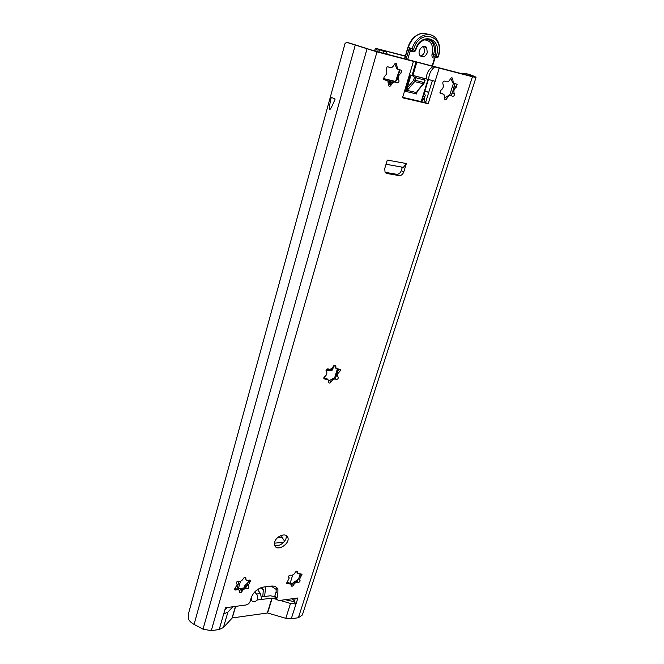 <?xml version="1.0" encoding="UTF-8"?>
<svg xmlns="http://www.w3.org/2000/svg" width="664" height="664" viewBox="0 0 664 664"><rect width="100%" height="100%" fill="white"/><g stroke="black" fill="none" stroke-linecap="round" stroke-linejoin="round"><path stroke-width="1" d="M397.553 75.48L395.379 82.012L397.089 79.356L399.33 70.102M388.332 84.909L389.32 84.278C392.382 82.112 394.225 81.348 394.839 81.962M383.311 79.149L386.274 79.829M398.143 69.67L396.923 68.757L394.715 63.868M388.382 84.353L387.859 80.958L383.443 79.406L384.273 76.509C386.755 74.7 387.419 72.426 386.257 69.703C385.9 67.404 386.656 66.508 388.523 66.998C390.714 68.492 392.59 67.745 394.134 64.748C394.881 63.387 395.711 63.121 396.632 63.951L397.421 68.948L401.695 70.425L400.89 73.347C398.433 75.156 397.769 77.397 398.89 80.078C399.222 82.319 398.475 83.207 396.649 82.743C394.499 81.299 392.648 82.054 391.104 85.009C390.357 86.37 389.519 86.627 388.598 85.789L388.382 84.353M450.657 95.417L452.433 92.86L454.682 84.046M450.292 95.409L450.292 95.417C450.018 94.778 448.283 95.508 445.104 97.6L446.955 98.33C446.249 99.6 445.486 99.874 444.648 99.16L443.959 94.363L440.066 93.134L440.871 90.304C443.22 88.561 443.892 86.395 442.896 83.813C442.639 81.63 443.361 80.767 445.071 81.224C447.055 82.626 448.806 81.896 450.325 79.041C451.022 77.771 451.786 77.497 452.616 78.203L453.338 83.141L457.123 84.32L456.326 87.158C454.01 88.901 453.329 91.043 454.292 93.582C454.533 95.716 453.819 96.562 452.142 96.139C450.192 94.778 448.457 95.508 446.955 98.33M444.39 98.064L445.104 97.6M439.883 92.786L442.556 93.425M453.827 83.631L452.831 82.95L450.74 78.352M328.705 380.995L335.801 376.92L338.507 369.441M325.202 379.086L323.808 378.712L324.654 376.679C326.563 375.268 327.236 373.666 326.655 371.857L326.115 371.085C326.049 369.483 326.771 368.769 328.273 368.943C330.315 369.69 332 368.827 333.328 366.362C334.141 365.067 334.955 364.818 335.768 365.615L336.001 368.346L340.574 369.582L339.736 371.632C337.827 373.043 337.171 374.645 337.744 376.438L338.25 377.16C338.316 378.737 337.611 379.443 336.133 379.285C334.116 378.563 332.457 379.426 331.128 381.866C330.307 383.161 329.493 383.402 328.688 382.613L328.464 379.974L325.202 379.086L323.766 377.816L327.767 379.161M336.308 368.794L334.39 365.25M241.098 589.79L246.817 585.706L248.826 580.278M239.173 590.321L240.766 589.898C243.032 589.225 244.642 588.296 245.605 587.101L247.39 584.992M234.89 588.453L238.891 590.022M236.276 582.984L236.674 583.623M245.962 579.531L244.817 577.315M239.438 591.84L239.389 590.719C238.799 589.549 237.637 589.333 235.894 590.072L234.409 589.798L237.181 584.337L236.326 583.233C236.392 581.971 237.098 581.34 238.442 581.34C240.509 581.672 242.144 580.734 243.348 578.535C244.227 577.257 245.049 576.991 245.829 577.746L245.912 579.398C246.502 580.56 247.647 580.776 249.357 580.054L250.809 580.328L248.054 585.789L248.876 586.843C248.817 588.096 248.12 588.719 246.784 588.727C244.75 588.412 243.132 589.341 241.937 591.524C241.057 592.803 240.235 593.06 239.463 592.313L239.438 591.84M292.118 583.54L297.92 579.481L298.949 578.07M290.948 583.855L292.251 583.507C294.559 582.843 296.086 581.946 296.833 580.817L298.808 578.444L300.02 574.26L301.265 575.821L299.389 579.639L300.062 580.51C300.012 581.73 299.356 582.353 298.078 582.369C296.194 582.054 294.667 582.951 293.488 585.067C292.666 586.27 291.894 586.536 291.181 585.864L291.106 584.154L286.574 583.399L289.263 577.962L288.558 577.049C288.608 575.812 289.28 575.19 290.575 575.182C292.475 575.505 294.027 574.609 295.206 572.476C296.028 571.272 296.8 571.007 297.513 571.679L297.596 573.439L302.062 574.202L301.265 575.821M287.006 582.096L290.591 583.507M297.655 573.571L296.459 571.339M280.05 600.389L290.508 603.46L295.995 603.966L291.272 618.79L285.802 618.317L267.609 612.972L272.198 598.09L276.573 599.368M291.272 618.79L298.377 617.736L302.352 614.997L476.013 77.472M267.609 612.972L232.259 617.935L223.411 627.53L219.195 629.505L223.677 614.001L227.901 612.092L232.865 606.755M402.666 97.334L425.566 102.629L428.197 103.717L402.533 97.782L413.448 61.37L376.994 51.875L346.824 42.388L345.089 43.367L188.327 614.25L188.302 618.616C189.223 620.865 191.149 622.79 194.079 624.392L203.018 629.157L211.268 630.675L219.195 629.505M254.661 591.997L256.52 594.064C257.773 595.699 257.981 597.666 257.142 599.957L257.2 600.007C254.843 602.19 253.059 602.422 251.855 600.721L251.258 597.691M239.837 588.47L240.418 589.275L241.621 589.126L241.464 589.649M257.524 589.549L260.487 593.55L261.641 599.36L257.142 599.957M257.2 600.007L272.198 598.09M285.196 599.7L294.227 601.692L295.995 603.966L297.904 597.99L278.888 600.546L276.664 599.492L277.867 594.114L277.901 589.341C276.813 586.851 274.564 585.772 271.144 586.088L276.514 589.649M274.805 596.645L270.348 595.782L261.674 596.911M251.839 600.654L250.303 600.862M240.418 589.275L240.185 590.072M227.337 607.494L224.772 610.233M250.286 600.928L251.855 600.721M223.677 614.001L225.494 607.743L245.921 604.995C247.962 604.539 249.365 603.36 250.129 601.451L251.291 597.575C253.59 591.823 257.79 588.296 263.882 586.993L271.144 586.088M275.46 597.907L274.938 595.625L276.116 591.815L276.158 587.101M294.227 601.692L295.297 598.339M401.288 170.64C400.292 173.171 398.724 174.391 396.574 174.283L399.047 175.587C401.205 175.694 402.782 174.474 403.778 171.934L401.288 170.64L402.351 167.187M401.596 167.278L403.363 167.369L406.36 163.543L403.778 171.934M387.261 160.19L384.738 168.59L385.062 172.225L386.938 173.503L385.435 172.706M385.112 172.308L396.574 174.283M399.047 175.587L386.938 173.503M406.36 163.543L387.303 160.065M274.73 542.031C276.29 535.914 286.151 532.354 287.744 537.267C290.666 543.501 277.012 552.174 274.738 545.493L274.73 542.031M274.614 545.136C279.071 547.875 287.894 540.33 286.026 535.408M331.228 97.276C327.817 113.004 329.12 113.61 335.129 99.077L331.228 97.276M412.12 75.206L435.144 81.274L428.197 103.717M409.414 74.849L412.095 75.298L415.988 61.926L416.826 62.117L439.219 68.093L435.144 81.274M460.675 73.413L466.767 73.795L470.726 75.306L471.822 76.227L470.12 75.879L373.907 50.779L350.335 43.309M413.448 61.37L415.988 61.926M425.566 102.629L432.389 80.527M292.06 598.77L294.492 600.862M469.141 74.409L474.893 76.543L476.013 77.456L472.444 76.75L439.219 68.093M454.641 85.615L452.134 93.533M453.446 83.274L449.694 95.143M333.851 365.598L332.564 369.831L331.784 369.159L330.896 369.873L331.676 370.545L332.564 369.831M331.676 370.545L326.024 370.412M326.256 369.757L330.896 369.873M331.784 369.159L332.083 368.171M237.197 588.976L244.186 587.939L244.867 585.615L248.187 582.328M282.291 535.093L281.702 537.018M277.303 537.931L282.175 537.483L284.607 541.218M283.968 542.023L282.748 542.372L282.399 543.509M274.489 543.16L282.748 542.372M282.175 537.483L278.581 536.836M260.67 587.847L263.342 589.707L262.761 596.77M265.716 586.769L264.579 596.538M405.339 55.992L375.368 48.256L382.871 50.912L385.983 51.726L381.061 49.825L405.281 56.191M262.023 587.383L263.342 589.707M385.983 51.726L387.444 54.315M383.941 53.386L382.871 50.912M395.553 81.481L383.169 78.485M424.296 92.894L425.25 95.4L424.188 98.795L425.076 102.522M391.619 82.734L390.058 82.112L391.943 82.56M395.462 81.755L383.203 78.792M424.811 91.225L427.243 91.815L424.91 90.885M388.432 82.402L390.349 83.506M387.934 81.083L392.648 82.22M427.243 91.815L428.637 92.686M424.503 97.475L425.25 95.4L424.296 97.658L420.669 101.501M421.125 101.6L424.188 98.795L423.25 98.421M427.292 52.713C425.275 56.971 422.852 57.934 420.03 55.602C416.511 51.302 423.449 42.986 426.67 47.659L427.292 52.713M423.673 46.372L424.628 51.792C423.781 54.207 422.354 55.602 420.353 55.983M404.741 58.83L408.136 47.385L409.456 47.849L411.315 50.829L412.518 51.145L411.315 50.829M417.598 91.01L416.253 92.537L416.618 93.956L405.306 91.283L407.115 88.03L413.415 80.51L414.502 77.331L425.159 80.236L422.503 77.92L412.178 75.215M414.502 77.331L412.07 75.331M410.186 75.032L405.306 91.283L408.327 89.109L414.635 81.589L423.375 83.739L417.042 91.184M422.503 77.92L412.087 75.322M406.094 59.179L409.456 47.849L410.028 51.609L411.016 50.53L413.929 51.593M417.017 91.931L416.618 93.956L417.017 91.931M432.131 65.902L434.513 58.158L435.31 57.262M424.263 39.848C431.11 40.512 433.708 45.227 432.056 54C431.575 56.722 432.397 58.108 434.513 58.158L435.36 57.345M397.487 75.497L395.711 81.738M410.966 75.206L407.115 88.03L408.327 89.109M406.343 89.474L406.941 90.329L416.253 92.537L416.992 92.005M383.394 79.323L384.763 79.879M395.055 64.757L396.864 65.445M399.072 72.65L400.89 73.347M397.089 79.356L398.89 80.078M389.32 84.278L391.104 85.009M439.991 93.018L441.228 93.499M450.956 78.983L452.831 79.68M454.458 86.453L456.326 87.158M452.433 92.86L454.292 93.582M334.44 365.225L335.835 366.428M338.267 370.371L339.736 371.632M336.64 375.675L338.101 376.944M334.673 378.015L336.133 379.285M329.684 380.58L331.128 381.866M234.807 588.545L235.894 590.072M245.149 577.29L245.854 578.244M248.801 580.344L249.988 581.954M245.605 587.101L246.784 588.727M240.766 589.898L241.937 591.524M286.856 582.27L287.927 583.631M296.791 571.281L297.538 572.21M296.833 580.817L298.078 582.369M292.251 583.507L293.488 585.067M260.487 593.55L256.52 594.064M238.31 588.661L238.119 589.325M290.508 603.46L285.802 618.317M267.335 612.947L271.925 598.065M232.259 617.935L235.654 606.373M232.06 618.035L235.471 606.398M227.901 612.092L223.411 627.53M276.116 591.815L277.867 594.114M274.938 595.625L276.68 597.932M355.207 45.268L194.079 624.392M416.826 62.117L412.917 75.372M433.31 66.408C428.537 69.388 426.263 73.505 426.504 78.767M434.787 66.832C430.878 70.094 428.836 74.277 428.67 79.389M346.824 42.388L350.708 43.409M466.767 73.795L470.012 74.642M470.726 75.306L470.51 75.978M472.444 76.75L298.377 617.736M366.984 48.978L203.018 629.157M376.994 51.875L211.268 630.675M337.221 369.383L334.565 378.073M338.242 369.474L336.067 376.596M239.023 581.473L236.865 588.868M240.534 581.232L238.359 588.653M292.716 574.999L290.193 583.042M379.559 49.833L378.912 52.091M378.331 49.426L377.658 51.759M376.422 48.729L375.699 51.252M389.004 82.635L390.971 83.108M424.86 97.957L424.238 97.699M399.172 72.359L397.479 75.513M421.706 99.899L428.056 79.199M407.654 59.586L410.028 51.609L413.049 51.535M432.712 41.608L432.961 42.313M408.152 47.343L408.136 47.385C412.983 35.599 419.905 31.324 428.894 34.561M409.456 47.849L412.112 48.771L412.385 51.02C414.212 51.925 415.382 51.526 415.896 49.825C418.494 40.056 429.442 35.939 433.401 42.454C435.791 45.874 436.298 50.032 434.937 54.929L435.202 57.162L436.638 57.693M438.199 55.859L438.614 55.95C440.506 49.244 439.726 43.525 436.265 38.786C430.106 29.938 415.556 35.831 412.112 48.771L413.672 49.244C413.821 50.904 414.411 51.062 415.457 49.725C420.445 31.482 442.531 37.848 436.472 55.394C436.597 57.021 437.169 57.179 438.199 55.859C445.287 35.424 419.507 27.913 413.672 49.244M428.504 39.325L432.048 42.015C434.439 45.426 434.953 49.576 433.592 54.465L436.472 55.394M425.699 39.425C428.828 38.944 431.401 39.956 433.401 42.454L428.446 39.392M432.056 54L433.592 54.465L433.858 56.697L435.277 57.228M413.415 80.51L414.635 81.589L415.954 78.12M413.73 79.896L424.014 82.527L423.375 83.739L423.815 83.697L417.482 91.142M424.694 80.294L424.213 82.485M415.457 49.725L415.896 49.825M423.922 83.581L425.159 80.236M395.404 63.487L396.632 63.951M396.923 68.757L397.421 68.948M400.5 69.969L401.695 70.425M451.578 77.821L452.616 78.203M452.831 82.95L453.338 83.141M456.11 83.946L457.123 84.32M335.254 365.175L335.768 365.615M335.461 367.881L336.001 368.346M340.068 369.151L340.574 369.582M336.681 375.509L337.744 376.438M336.623 375.741L338.25 377.16M245.306 578.585L245.912 579.398M247.415 584.918L248.054 585.789M297.024 572.725L297.596 573.439M298.651 578.726L299.389 579.639M276.199 587.125L277.901 589.341M274.921 597.193L276.664 599.492M403.363 167.369L386.033 164.265M286.333 535.574L287.744 537.267M238.036 588.702L237.886 589.225M258.337 590.653L258.47 588.943M375.368 48.256L374.596 50.962M435.244 57.204L433.858 56.697L435.202 57.162C437.31 57.843 438.447 57.436 438.614 55.959M426.67 47.659L423.997 46.746M422.37 99.168L428.463 79.323M432.546 66.01L434.928 58.249M399.354 71.372L397.537 75.356M404.517 58.772L407.92 47.302C410.518 39.641 415.017 35.026 421.408 33.441"/></g></svg>
